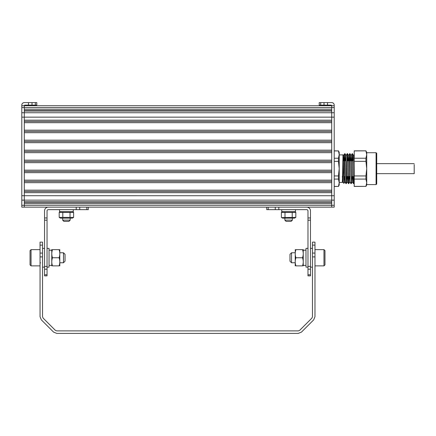 <?xml version="1.0" encoding="UTF-8"?>
<svg xmlns="http://www.w3.org/2000/svg" width="436" height="436" viewBox="0 0 436 436"><rect width="100%" height="100%" fill="white"/><g stroke="black" fill="none" stroke-linecap="round" stroke-linejoin="round"><path stroke-width="0.65" d="M331.72 192.663L24.302 192.663L24.302 200.14L331.72 200.14M24.302 162.672L24.302 170.171L331.72 170.171L331.72 162.672L24.302 162.672M24.302 152.671L24.302 160.17L331.72 160.17L331.72 152.671L24.302 152.671M24.302 117.153L24.302 120.183L331.72 120.183L331.72 117.153L24.302 117.153L24.302 195.715L331.72 195.726L331.72 107.556L331.72 109.262L24.302 109.262L24.302 107.556L24.302 117.153L21.8 117.148L21.8 207.144L331.72 207.144L331.72 195.726L334.221 195.726L334.221 105.103A2.502 2.502 0 0 0 331.72 102.602L319.223 102.602L319.223 105.103L331.098 105.103A0.627 0.627 0 0 1 331.72 105.725L24.302 105.725L24.302 107.556L24.302 105.725A0.627 0.627 0 0 1 24.923 105.103L36.798 105.103L36.798 102.602L28.476 102.602L28.476 105.103M24.302 111.027L24.302 112.733L331.72 112.733L331.72 111.027L24.302 111.027M331.72 105.725L331.72 107.556L331.72 105.725L334.221 105.725M331.72 110.657L24.302 110.657M331.72 121.431L24.302 121.431M331.72 122.68L24.302 122.68M331.72 130.179L24.302 130.179M331.72 131.427L24.302 131.427M331.72 132.68L24.302 132.68M331.72 140.174L24.302 140.174M331.72 141.428L24.302 141.428M331.72 142.676L24.302 142.676M331.72 150.175L24.302 150.175M331.72 151.423L24.302 151.423M331.72 161.418L24.302 161.418M331.72 171.419L24.302 171.419M331.72 172.667L24.302 172.667M331.72 180.166L24.302 180.166M331.72 181.414L24.302 181.414M331.72 182.668L24.302 182.668M331.72 190.161L24.302 190.161M331.72 191.415L24.302 191.415M331.72 201.841L24.302 201.841M331.72 202.217L24.302 202.217M331.72 203.612L24.302 203.612M342.969 182.395L343.933 183.343L345.001 153.652L344.696 153.668L342.969 182.395L342.353 181.736L343.59 155.587L343.977 160.84M344.489 176.46L344.876 181.714L346.086 155.587L347.198 153.668L345.841 182.929M346.985 176.46L347.378 181.714L348.587 155.587L348.98 160.84M349.487 176.46L349.879 181.714L351.084 155.587L351.476 160.84M351.988 176.46L352.375 181.714L353.585 155.587L354.217 154.497M354.217 163.903L353.482 183.627L353.056 176.46M352.62 160.84L352.359 154.622M351.084 155.587L352.195 153.668L351.269 179.458L350.964 183.643L349.836 181.714M350.119 160.84L349.857 154.622M348.462 183.643L348.767 183.627L349.999 153.652L349.661 153.777L348.462 183.643L348.059 176.46M347.623 160.84L347.356 154.622M345.966 183.643L346.271 183.627L347.503 153.652L347.198 153.668M345.121 160.84L344.86 154.622M342.969 180.253C342.827 182.918 342.685 183.087 342.549 180.766L342.353 176.269M342.723 182.379L342.549 180.766M339.219 182.395L342.353 182.395L342.969 157.652L343.143 154.742L343.328 158.671M346.13 155.587L345.018 153.668L345.41 160.84M347.503 153.652L347.906 160.84M348.342 176.46L348.609 182.679M349.999 153.652L350.408 160.84M350.964 183.643L351.269 183.627L352.501 153.652L352.909 160.84M354.217 182.853L353.77 183.627L354.217 174.493M344.217 174.493L344.217 163.903M342.969 160.84L342.969 154.9L343.628 155.587M334.221 186.455L338.445 186.455L334.221 186.363M334.221 179.071L338.445 179.071L338.445 175.942L334.221 175.942M334.221 161.353L338.445 161.353L338.445 158.224L334.221 158.224M334.221 150.932L338.445 150.932L334.221 150.84M338.445 186.363L339.219 182.717L339.219 154.578L338.445 150.932M338.445 158.224L339.219 154.578L339.219 152.404L338.445 150.84M338.445 175.942L339.219 168.65L338.445 161.353M338.445 186.455L339.219 184.897L339.219 182.717L338.445 179.071M354.217 186.363L365.935 186.363L354.217 186.455L354.217 150.84L365.935 150.84L354.217 150.932M376.083 152.714L376.709 153.341L376.709 183.959L376.083 184.581L376.083 152.714L366.714 152.714M365.935 186.455L366.714 184.897L366.714 152.404L365.935 150.84M354.217 158.224L365.935 158.224L366.714 154.578L365.935 150.932M365.935 158.224L365.935 161.353L354.217 161.353M354.217 175.942L365.935 175.942L366.714 168.65L365.935 161.353M365.935 186.363L366.714 182.717L365.935 179.071L354.217 179.071M365.935 175.942L365.935 179.071M21.8 117.148L21.8 105.103A2.502 2.502 0 0 1 24.302 102.602L28.476 102.602M36.798 102.602L36.798 105.103M21.8 200.135L24.302 200.135L24.302 207.144M21.8 105.725L24.302 105.725M331.72 207.144L334.221 207.144L334.221 195.726M376.709 168.263L376.709 172.454M414.2 164.606L414.2 173.648L376.709 173.648M307.98 266.412L310.476 266.412L310.476 275.879L307.98 275.879L307.98 210.893A1.248 1.248 0 0 0 306.726 209.645L266.739 209.645L266.739 207.144M306.726 207.144A3.75 3.75 0 0 1 310.476 210.893L310.476 217.956L307.98 217.956M310.476 266.412L310.476 220.191L307.98 220.191M310.476 220.191L310.476 217.956M323.975 249.632L323.975 265.878L324.973 264.881L324.973 250.635L323.975 249.632L314.977 249.632M291.542 262.755L289.984 261.191L289.984 254.319L291.542 252.76L291.542 262.755L294.981 262.755M291.542 252.76L294.981 252.76M312.476 248.384L310.476 248.384M307.98 267.132L305.979 267.132L305.979 248.384L307.98 248.384M303.478 250.15L304.726 250.193M303.478 250.259L305.979 250.15M303.243 249.632L303.243 265.878M302.551 249.73L302.519 249.632C303.472 249.632 303.472 249.632 302.519 249.632C303.472 252.34 303.472 255.049 302.519 257.758C303.472 260.466 303.472 263.17 302.519 265.878C303.472 265.878 303.472 265.878 302.519 265.878L295.94 265.878C294.987 265.878 294.987 265.878 295.94 265.878L295.908 265.786M303.08 263.682L303.031 263.954M302.737 265.17L302.6 265.622M295.815 265.497L295.668 264.979M295.543 264.489L295.472 264.167M302.644 250.019L302.791 250.537M302.916 251.022L302.987 251.349M295.379 251.834L295.428 251.556M295.722 250.34L295.859 249.888M295.248 249.632L295.216 265.878M302.519 249.632L295.94 249.632C294.987 249.632 294.987 249.632 295.94 249.632C294.987 252.34 294.987 255.049 295.94 257.758C294.987 260.466 294.987 263.17 295.94 265.878M302.519 257.758L295.94 257.758M284.861 218.142L284.861 220.142L292.354 220.142L292.354 218.142M292.354 220.142L291.106 221.39L286.109 221.39L284.861 220.142M295.483 209.645L295.483 211.645L281.732 211.645L281.732 209.645M295.466 212.19L295.821 212.381L295.821 217.406L281.749 217.591M294.545 211.645L295.821 212.381L281.394 212.381L281.394 217.406L282.67 218.142L294.545 218.142L295.821 217.406M284.997 212.381L284.997 217.406M292.213 212.381L292.213 217.406M30.046 264.881L30.046 250.635L31.049 249.632L31.049 265.878L30.046 264.881M60.043 252.76L63.476 252.76L63.476 262.755L60.043 262.755M63.476 252.76L65.04 254.319L65.04 261.191L63.476 262.755M51.775 249.632L51.775 265.878M52.5 257.758C51.552 255.049 51.552 252.34 52.5 249.632C51.552 249.632 51.552 249.632 52.5 249.632L59.078 249.632C60.032 252.34 60.032 255.049 59.078 257.758L52.5 257.758C51.552 260.466 51.552 263.17 52.5 265.878C51.552 265.878 51.552 265.878 52.5 265.878L59.078 265.878C60.032 265.878 60.032 265.878 59.078 265.878L59.111 265.786M59.203 265.497L59.356 264.979M59.481 264.489L59.552 264.167M51.939 263.682L51.988 263.954M52.282 265.17L52.418 265.622M59.645 251.834L59.596 251.556M59.301 250.34L59.165 249.888M52.38 250.019L52.227 250.537M52.102 251.022L52.031 251.349M59.776 249.632L59.808 265.878M59.078 249.632C60.032 249.632 60.032 249.632 59.078 249.632M59.078 257.758C60.032 260.466 60.032 263.17 59.078 265.878M51.541 250.259L49.045 250.15M51.541 250.15L50.293 250.193M47.044 267.132L49.045 267.132L49.045 248.384L47.044 248.384M44.543 248.384L42.543 248.384M59.541 209.645L59.541 211.645L73.286 211.645L73.286 209.645M59.558 212.19L59.198 212.381L59.198 217.406L62.806 217.406L62.806 212.381L70.022 212.381L70.022 217.406L62.806 217.406M70.022 212.381L73.63 212.381L73.63 217.406L70.022 217.406M73.27 217.591L72.349 218.142L60.479 218.142L59.198 217.406M60.479 211.645L59.198 212.381L62.806 212.381M70.163 220.142L68.915 221.39L63.912 221.39L62.664 220.142L70.163 220.142L70.163 218.142M48.292 207.144A3.75 3.75 0 0 0 44.543 210.893L44.543 275.879L47.044 275.879L47.044 210.893A1.248 1.248 0 0 1 48.292 209.645L88.285 209.645L88.285 207.144M44.543 220.191L47.044 220.191M44.543 266.412L47.044 266.412M311.893 318.133L312.476 316.716L312.476 242.138L314.977 242.138L314.977 316.716L313.658 319.899L301.478 332.079L298.295 333.398L56.724 333.398L53.546 332.079L41.366 319.899L40.047 316.716L40.047 242.138L42.543 242.138L42.543 316.716L43.131 318.133L55.312 330.314L56.724 330.897L298.295 330.897L299.706 330.314L311.893 318.133M334.221 107.556L21.8 107.556M334.221 205.307L21.8 205.302M32.013 102.602L32.013 105.103M35.332 102.602L35.332 105.103M21.8 195.715L24.302 195.715M21.8 112.733L24.302 112.733M320.689 102.602L320.689 105.103M324.008 102.602L324.008 105.103M327.545 102.602L327.545 105.103M334.221 112.733L331.72 112.733M334.221 117.148L331.72 117.148M334.221 200.135L331.72 200.135M310.476 269.203L307.98 269.203M310.476 274.789L307.98 274.789M268.2 207.144L268.2 209.645M275.269 207.144L275.269 209.645M278.806 207.144L278.806 209.645M44.543 217.956L47.044 217.956M44.543 269.203L47.044 269.203M44.543 274.789L47.044 274.789M86.819 207.144L86.819 209.645M79.75 207.144L79.75 209.645M76.213 207.144L76.213 209.645M42.543 253.082L40.047 253.082M42.543 256.897L40.047 256.897M314.977 256.897L312.476 256.897M314.977 253.082L312.476 253.082M42.543 245.125L40.047 245.125M314.977 245.125L312.476 245.125M343.59 155.587L344.696 153.668M344.838 181.714L345.944 183.627M347.334 181.708L348.446 183.627M348.587 155.587L349.694 153.668M352.337 181.714L353.443 183.627M343.933 183.343L344.881 181.714M346.271 183.627L347.378 181.714M347.519 153.668L348.626 155.587M348.767 183.627L349.879 181.714M350.021 153.668L351.127 155.587M351.269 183.627L352.375 181.714M352.212 153.652L353.629 155.587M339.219 154.9L342.969 154.9M342.358 176.46L343.366 176.46M344.178 176.46L345.23 176.46M346.658 176.46L348.871 176.46M349.16 176.46L350.228 176.46M351.656 176.46L352.724 176.46M342.838 160.84L343.236 160.84M344.593 160.84L345.737 160.84M347.094 160.84L349.307 160.84M349.596 160.84L351.808 160.84M352.092 160.84L353.236 160.84M353.749 183.643L353.46 183.643M376.083 184.581L366.714 184.581M376.709 163.647L414.2 163.647M323.975 265.878L314.977 265.878M312.476 267.132L310.476 267.132M305.979 265.382L303.478 265.382M282.67 211.645L281.394 212.381M40.047 249.632L31.049 249.632M40.047 265.878L31.049 265.878M40.543 262.755L40.047 263.257M51.541 265.382L49.045 265.382M44.543 267.132L42.543 267.132M72.349 211.645L73.63 212.381M62.664 220.142L62.664 218.142"/></g></svg>
